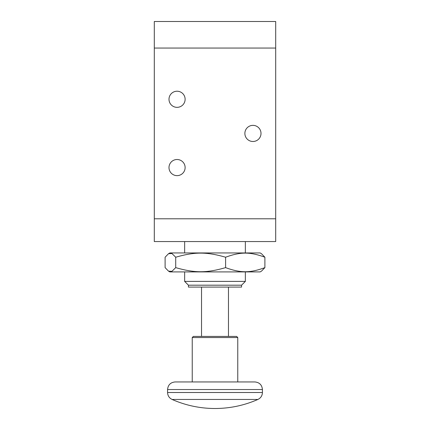<?xml version="1.0" encoding="UTF-8"?>
<svg xmlns="http://www.w3.org/2000/svg" width="430" height="430" viewBox="0 0 430 430"><rect width="100%" height="100%" fill="white"/><g stroke="black" fill="none" stroke-linecap="round" stroke-linejoin="round"><path stroke-width="0.64" d="M172.097 399.454L257.903 399.454C244.229 405.447 229.932 408.468 215 408.5A106.237 106.237 0 0 1 172.097 399.454C169.221 398.029 167.711 395.718 167.571 392.509L167.571 389.532C168.023 384.92 170.554 382.388 175.16 381.942L254.839 381.942C259.446 382.388 261.977 384.92 262.429 389.532L167.571 389.532M192.237 381.942L192.237 337.55L237.763 337.55L237.763 381.942M192.237 337.55L193.371 336.41L236.629 336.41L237.763 337.55M201.53 336.41L201.53 287.089M241.558 285.192L188.442 285.192L188.442 287.089L241.558 287.089L241.558 285.192L245.353 281.397L245.353 271.911M188.442 285.192L184.647 281.397L245.353 281.397M184.647 281.397L184.647 271.911M184.647 252.942L184.647 241.558M275.7 21.5L154.3 21.5L154.3 241.558L275.7 241.558L275.7 21.5M261.005 133.429A8.062 8.062 0 0 1 248.911 140.411A8.062 8.062 0 0 1 248.911 126.442A8.062 8.062 0 0 1 261.005 133.429M185.12 99.282A8.062 8.062 0 0 1 173.027 106.264A8.062 8.062 0 0 1 173.027 92.299A8.062 8.062 0 0 1 185.12 99.282M185.12 167.571A8.062 8.062 0 0 1 173.027 174.558A8.062 8.062 0 0 1 173.027 160.589A8.062 8.062 0 0 1 185.12 167.571M275.705 48.058L154.295 48.058M154.295 218.795L275.705 218.795M175.709 267.627C194.785 273.104 206.524 273.104 225.6 267.627C240.628 273.104 249.868 273.104 264.896 267.627L261.483 271.142L260.15 271.911L169.85 271.911L168.517 271.142L171.941 271.33L175.709 267.627L175.709 257.226L171.941 253.523L168.517 253.711L165.104 257.226L165.104 267.627L168.517 271.142M168.517 253.711L169.85 252.942L260.15 252.942L261.483 253.711L264.896 257.226C249.868 251.749 240.628 251.749 225.6 257.226C206.524 251.749 194.785 251.749 175.709 257.226M264.896 267.627L264.896 257.226M225.6 267.627L225.6 257.226M167.571 392.509L262.429 392.509C262.289 395.718 260.779 398.029 257.903 399.454M262.429 392.509L262.429 389.532M228.47 336.41L228.47 287.089M245.353 252.942L245.353 241.558"/></g></svg>
